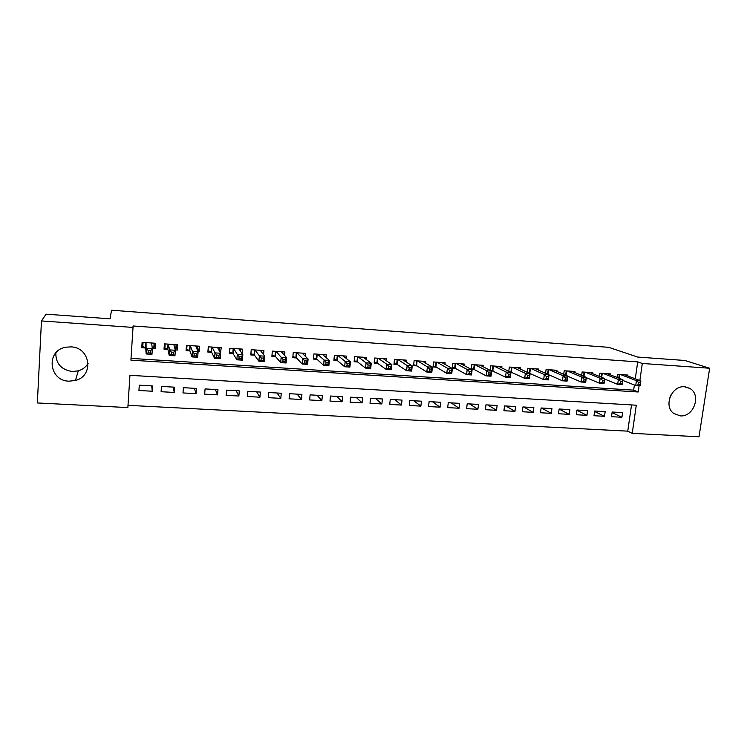 <?xml version="1.0" encoding="UTF-8"?>
<svg xmlns="http://www.w3.org/2000/svg" width="747" height="747" viewBox="0 0 747 747"><rect width="100%" height="100%" fill="white"/><g stroke="black" fill="none" stroke-linecap="round" stroke-linejoin="round"><path stroke-width="1.12" d="M88.137 363.387C85.868 367.066 82.581 369.55 78.276 370.848L72.188 371.52C61.161 369.709 55.708 363.5 55.829 352.911M70.937 346.869C90.546 347.318 94.243 375.993 75.456 380.466L69.051 381.175C48.667 380.989 45.632 350.39 65.867 347.206L70.937 346.869M671.161 394.612L669.461 398.711M684.579 386.787L689.826 388.431C701.704 394.808 693.72 417.358 680.172 415.864L673.673 413.408C663.215 406.079 671.721 385.237 684.579 386.787M41.459 320.939L46.043 314.17L110.08 318.81L111.518 310.229L608.684 347.327L637.649 357.057L684.915 360.484L709.65 368.243L699.015 436.771L632.223 433.353L636.285 405.21L129.941 375.321L127.858 407.573L37.35 402.95L41.459 320.939L133.022 327.419L130.912 360.157L638.199 391.988L639.105 385.751M127.998 405.332L627.751 431.15L632.223 433.353M152.304 348.438L155.161 348.625L155.525 343.256L142.117 342.359L141.762 347.738L145.674 347.999M175.265 349.951L177.291 350.082L177.674 344.75L164.415 343.863L164.041 349.213L167.916 349.465M197.964 351.454L199.188 351.529L199.589 346.225L186.47 345.338L186.078 350.67L189.915 350.922M220.412 352.929L221.261 347.682L208.282 346.813L207.881 352.108L211.672 352.351M242.308 353.938L242.71 349.129L229.871 348.261L229.45 353.527L233.195 353.77M263.579 354.573L263.915 350.558L251.216 349.699L250.787 354.937L254.494 355.18M284.598 355.423L284.906 351.968L272.338 351.118L271.889 356.328L275.559 356.571M305.402 356.384L305.672 353.368L293.244 352.528L292.777 357.701L296.41 357.944M325.972 357.43L326.224 354.75L313.917 353.919L313.441 359.064L317.036 359.307M346.319 358.523L346.561 356.114L334.385 355.292L333.89 360.418L337.448 360.652M366.46 359.652L366.684 357.468L354.629 356.655L354.125 361.753L357.645 361.987M386.386 360.801L386.591 358.812L374.667 358.009L374.154 363.07L377.637 363.303M406.107 361.968L406.303 360.138L394.5 359.344L393.968 364.377L397.423 364.611M425.622 363.145L425.818 361.445L414.137 360.661L413.586 365.675L417.003 365.899M444.941 364.321L445.128 362.743L433.559 361.968L433.008 366.954L436.379 367.179M464.064 365.507L464.242 364.032L452.794 363.266L452.224 368.224L455.567 368.439M482.992 366.684L483.16 365.311L471.833 364.545L471.264 369.373M501.732 367.869L501.891 366.572L490.676 365.815L490.125 370.335M520.286 369.037L520.435 367.813L509.333 367.066L508.8 371.324M538.643 370.213L538.792 369.055L527.802 368.308L527.289 372.323M556.832 371.371L556.973 370.279L546.085 369.541L545.599 373.341M574.835 372.529L574.975 371.483L564.2 370.764L563.724 374.359M592.66 373.677L592.801 372.688L582.128 371.969L581.661 375.386M610.318 374.817L610.448 373.873L599.878 373.164L599.43 376.423M612.064 412.643L621.915 417.265L611.494 416.686L612.157 412.017L622.578 412.605L621.915 417.265M594.584 411.485L604.519 416.303L594.005 415.724L594.649 411.018L605.173 411.616L604.519 416.303M576.936 410.308L586.955 415.332L576.339 414.744L576.973 410.019L587.6 410.617L586.955 415.332M559.12 409.095L569.223 414.342L558.504 413.754L559.129 409.001L569.858 409.617L569.223 414.342M541.388 407.993L551.314 413.352L540.492 412.755L541.108 407.983L551.94 408.6L551.314 413.352M523.684 406.994L533.237 412.353L522.293 411.746L522.9 406.947L533.844 407.573L533.237 412.353M505.812 405.976L514.972 411.336L503.926 410.729L504.524 405.901L515.57 406.536L514.972 411.336M487.772 404.958L496.522 410.318L485.373 409.701L485.952 404.855L497.119 405.481L496.522 410.318M469.546 403.922L477.893 409.281L466.632 408.656L467.202 403.791L478.482 404.426L477.893 409.281M451.151 402.876L459.078 408.245L447.696 407.61L448.256 402.717L459.648 403.361L459.078 408.245M432.56 401.821L440.076 407.19L428.573 406.545L429.123 401.625L440.627 402.278L440.076 407.19M413.801 400.756L420.869 406.125L409.253 405.481L409.795 400.532L421.42 401.186L420.869 406.125M394.846 399.682L401.475 405.051L389.738 404.398L390.27 399.421L402.007 400.084L401.475 405.051M375.694 398.599L381.876 403.959L370.026 403.305L370.54 398.3L382.399 398.973L381.876 403.959M356.366 397.497L362.08 402.866L350.11 402.194L350.604 397.171L362.594 397.852L362.08 402.866M336.832 396.386L342.079 401.755L329.978 401.083L330.463 396.031L342.574 396.713L342.079 401.755M317.101 395.266L321.864 400.635L309.641 399.953L310.108 394.874L322.349 395.565L321.864 400.635M297.166 394.136L301.443 399.505L289.089 398.814L289.547 393.706L301.909 394.407L301.443 399.505M277.034 392.997L280.807 398.356L268.313 397.665L268.761 392.53L281.255 393.239L280.807 398.356M256.688 391.839L259.947 397.199L247.332 396.498L247.761 391.335L260.386 392.054L259.947 397.199M236.127 390.672L238.872 396.031L226.117 395.322L226.528 390.13L239.292 390.858L238.872 396.031M215.36 389.495L217.564 394.855L204.669 394.136L205.07 388.916L217.975 389.645L217.564 394.855M194.369 388.309L196.031 393.66L182.996 392.931L183.379 387.684L196.424 388.421L196.031 393.66M173.164 387.105L174.266 392.446L161.091 391.717L161.455 386.432L174.639 387.189L174.266 392.446M627.751 431.15L631.523 404.93M152.621 385.938L139.287 385.181L138.942 390.494L152.257 391.232L152.621 385.938M635.277 378.804L637.714 361.884L133.013 325.972L133.022 327.419M131.024 358.392L633.643 390.149L634.38 385.004M627.797 375.956L627.928 375.05L617.461 374.34L617.022 377.45M529.399 373.313L530.398 373.379M510.294 372.053L511.966 372.165M490.984 370.783L493.356 370.932M471.478 369.494L474.56 369.7M637.714 361.884L642.317 363.472L709.65 368.243M639.852 380.55L642.317 363.472M633.643 390.149L638.199 391.988M151.734 385.882L152.257 391.232M219.188 349.848L220.851 352.957M197.722 347.934L199.188 351.529M176.049 345.59L177.291 350.082M154.386 343.181L155.161 348.625M638.788 382.679L638.498 384.63L640.3 384.752L640.581 382.791L638.788 382.679L636.416 380.653L640.898 380.942L640.198 385.816L635.716 385.527L636.416 380.653L620.524 374.555M624.884 374.845L640.898 380.942L640.581 382.791M638.498 384.63L635.716 385.527L622.802 380.438M640.3 384.752L640.198 385.816M620.72 381.493L620.44 383.463L622.251 383.575L622.531 381.614L620.72 381.493L618.376 379.457L622.905 379.756L622.204 384.658L617.676 384.369L618.376 379.457L602.969 373.369M607.376 373.668L622.905 379.756L622.531 381.614M620.44 383.463L617.676 384.369L604.65 379.074M622.251 383.575L622.204 384.658M602.465 380.307L602.194 382.277L604.024 382.399L604.304 380.419L602.465 380.307L600.14 378.262L604.715 378.561L604.034 383.482L599.458 383.192L600.14 378.262L585.246 372.174M589.691 372.473L604.715 378.561L604.304 380.419M602.194 382.277L599.458 383.192L586.311 377.674M604.024 382.399L604.034 383.482M584.033 379.102L583.762 381.082L585.611 381.203L585.881 379.224L584.033 379.102L581.726 377.048L586.348 377.347L585.676 382.296L581.054 382.006L581.726 377.048L567.346 370.97M571.838 371.278L586.348 377.347L585.881 379.224M583.762 381.082L581.054 382.006L567.776 376.236M585.611 381.203L585.676 382.296M565.404 377.879L565.143 379.878L567.01 379.999L567.272 378.001L565.404 377.879L563.126 375.825L567.795 376.133L567.132 381.101L562.463 380.802L563.126 375.825L549.269 369.756M553.807 370.064L567.795 376.133L567.272 378.001M565.143 379.878L562.463 380.802L547.196 374.06M567.01 379.999L567.132 381.101M546.589 376.647L546.328 378.654L548.214 378.785L548.475 376.777L546.589 376.647L544.33 374.583L549.045 374.891L548.401 379.896L543.685 379.588L544.33 374.583L531.014 368.523M535.599 368.831L549.045 374.891L548.475 376.777M546.328 378.654L543.685 379.588L527.671 372.501M548.214 378.785L548.401 379.896M527.578 375.405L527.317 377.422L529.231 377.552L529.483 375.536L527.578 375.405L525.346 373.332L530.109 373.649L529.474 378.673L524.711 378.365L525.346 373.332L512.573 367.291M517.204 367.599L530.109 373.649L529.483 375.536M527.317 377.422L524.711 378.365L508.828 371.156M529.231 377.552L529.474 378.673M508.362 374.154L508.109 376.18L510.042 376.311L510.294 374.275L508.362 374.154L506.158 372.071L510.976 372.389L510.341 377.44L505.532 377.132L506.158 372.071L493.954 366.03M498.623 366.347L510.976 372.389L510.294 374.275M508.109 376.18L505.532 377.132L490.181 369.905M510.042 376.311L510.341 377.44M488.949 372.884L488.706 374.919L490.658 375.05L490.9 373.014L488.949 372.884L486.773 370.792L491.638 371.11L491.022 376.189L486.157 375.881L486.773 370.792L475.139 364.769M479.863 365.087L491.638 371.11L490.9 373.014M488.706 374.919L486.157 375.881L474.046 369.42L471.348 368.635M490.658 375.05L491.022 376.189M469.34 371.604L469.097 373.649L471.068 373.78L471.31 371.726L469.34 371.604L467.183 369.504L472.095 369.821L471.497 374.938L466.586 374.62L467.183 369.504L456.137 363.49M460.908 363.808L472.095 369.821L471.31 371.726M469.097 373.649L466.586 374.62L455.072 368.168L452.327 367.347M471.068 373.78L471.497 374.938M449.517 370.307L449.274 372.37L451.272 372.501L451.505 370.437L449.517 370.307L447.388 368.196L452.355 368.523L451.767 373.659L446.799 373.341L447.388 368.196L436.939 362.202M441.757 362.519L452.355 368.523L451.505 370.437M449.274 372.37L446.799 373.341L435.903 366.889L433.101 366.049M451.272 372.501L451.767 373.659M422.438 361.231L432.401 367.207L431.822 372.37L426.808 372.053L416.537 365.61L413.689 364.741M429.245 371.072L431.262 371.203L431.495 369.13L429.478 368.999L429.245 371.072L426.808 372.053L427.377 366.88L417.545 360.894M429.478 368.999L427.377 366.88L432.401 367.207L431.495 369.13M431.262 371.203L431.822 372.37M409.235 367.673L409.011 369.756L411.037 369.886L411.27 367.804L409.235 367.673L407.162 365.544L412.232 365.881L411.672 371.072L406.601 370.745L407.162 365.544L397.955 359.578M402.866 359.905L412.232 365.881L411.27 367.804M409.011 369.756L406.601 370.745L397.012 364.331L394.071 363.415M411.037 369.886L411.672 371.072M388.767 366.338L388.543 368.43L390.606 368.57L390.821 366.469L388.767 366.338L386.722 364.2L391.858 364.536L391.307 369.756L386.18 369.429L386.722 364.2L378.159 358.243M383.127 358.579L391.858 364.536L390.821 366.469M388.543 368.43L386.18 369.429L377.207 362.995L374.256 362.071M390.606 368.57L391.307 369.756M368.084 364.984L367.869 367.094L369.942 367.225L370.157 365.115L368.084 364.984L366.067 362.837L371.25 363.182L370.717 368.43L365.535 368.094L366.067 362.837L358.158 356.898M363.173 357.234L371.25 363.182L370.157 365.115M367.869 367.094L365.535 368.094L357.234 361.669L354.227 360.708M369.942 367.225L370.717 368.43M343.685 356.412L343.732 355.927M347.168 363.612L346.963 365.741L349.064 365.871L349.269 363.752L347.168 363.612L345.189 361.464L350.427 361.809L349.904 367.085L344.666 366.749L345.189 361.464L337.943 355.535M343.013 355.88L350.427 361.809L349.269 363.752M346.963 365.741L344.666 366.749L337.13 360.381L333.993 359.335M349.064 365.871L349.904 367.085M323.479 355.245L323.544 354.564M326.028 362.239L325.823 364.368L327.952 364.508L328.157 362.37L326.028 362.239L324.077 360.073L329.38 360.418L328.867 365.731L323.572 365.395L324.077 360.073L317.512 354.162M322.639 354.508L329.38 360.418L328.157 362.37M325.823 364.368L323.572 365.395L316.747 359.036L313.544 357.934M327.952 364.508L328.867 365.731M303.067 354.106L303.142 353.191M304.655 360.838L304.459 362.986L306.606 363.126L306.802 360.978L304.655 360.838L302.74 358.663L308.091 359.018L307.605 364.359L302.246 364.013L302.74 358.663L296.876 352.771M302.059 353.116L308.091 359.018L306.802 360.978M304.459 362.986L302.246 364.013L296.148 357.673L292.88 356.524M306.606 363.126L307.605 364.359M282.422 353.014L282.534 351.809M283.048 359.428L282.861 361.585L285.027 361.725L285.223 359.568L283.048 359.428L281.161 357.243L286.577 357.598L286.101 362.977L280.685 362.622L281.161 357.243L276.017 351.37M281.255 351.725L286.577 357.598L285.223 359.568M282.861 361.585L280.685 362.622L275.335 356.3L272.001 355.096M285.027 361.725L286.101 362.977M261.562 352.014L261.702 350.408M261.198 358L261.02 360.166L263.215 360.306L263.402 358.14L261.198 358L259.349 355.805L264.821 356.17L264.363 361.567L258.892 361.221L259.349 355.805L254.932 349.951M260.227 350.306L264.821 356.17L263.402 358.14M261.02 360.166L258.892 361.221L254.297 354.909L250.889 353.648M263.215 360.306L264.363 361.567M240.469 351.146L240.646 348.989M229.572 351.986L230.029 348.27M239.115 356.552L238.937 358.737L241.15 358.877L241.328 356.702L239.115 356.552L237.294 354.349L242.831 354.713L242.383 360.157L236.855 359.793L237.294 354.349L233.624 348.513M238.965 348.877L242.831 354.713L241.328 356.702M238.937 358.737L236.855 359.793L233.036 353.508L229.721 352.239M241.15 358.877L242.383 360.157M219.132 350.52L219.366 347.56M208.03 350.166L208.637 346.832M216.77 355.096L216.602 357.29L218.843 357.43L219.02 355.236L216.77 355.096L214.987 352.883L220.589 353.256L220.16 358.719L214.566 358.355L214.987 352.883L212.083 347.066M217.489 347.43L220.589 353.256L219.02 355.236M216.602 357.29L214.566 358.355L211.541 352.089L208.338 350.819M218.843 357.43L220.16 358.719M197.441 350.147L197.852 346.113M186.274 348.046L186.722 349.391L187.011 345.375M194.183 353.62L194.015 355.824L196.284 355.974L196.452 353.761L194.183 353.62L192.437 351.398L198.095 351.772L197.684 357.271L192.026 356.907L192.437 351.398L190.308 345.6M195.77 345.973L198.095 351.772L196.452 353.761M194.015 355.824L192.026 356.907L189.822 350.651L186.722 349.391M196.284 355.974L197.684 357.271M174.994 348.952L175.825 348.672L176.115 344.647M164.321 345.207L164.872 347.943L165.152 343.909M171.334 352.126L171.175 354.339L173.472 354.489L173.631 352.276L171.334 352.126L169.625 349.895L175.349 350.268L174.957 355.805L169.233 355.432L169.625 349.895L168.29 344.115M173.818 344.488L175.349 350.268L173.631 352.276M171.175 354.339L169.233 355.432L167.86 349.204L164.872 347.943M173.472 354.489L174.957 355.805M152.211 347.728L153.863 347.215L154.134 343.162M142.546 342.387L142.789 346.477L143.06 342.425M148.223 350.614L148.074 352.845L150.399 352.995L150.549 350.763L148.223 350.614L146.552 348.373L152.341 348.756L151.968 354.321L146.179 353.947L146.038 342.621M151.622 342.994L152.341 348.756L150.549 350.763M148.074 352.845L146.179 353.947L145.656 347.738L142.789 346.477M150.399 352.995L151.968 354.321M619.786 374.499L619.244 378.327M619.31 374.471L618.796 378.15M602.25 373.323L601.699 377.338M601.793 373.295L601.26 377.16M584.556 372.127L583.977 376.357M584.098 372.099L583.547 376.18M566.674 370.923L566.086 375.386M566.235 370.895L565.666 375.209M548.625 369.709L548.027 374.303M548.195 369.681L547.607 374.172M530.398 368.486L529.81 373.098M529.968 368.458L529.399 372.968M511.984 367.244L511.406 371.885M511.574 367.216L511.004 371.754M493.384 365.993L492.815 370.661M492.983 365.965L492.432 370.521M474.597 364.732L474.046 369.42M474.205 364.704L473.663 369.279M455.623 363.453L455.072 368.168L455.614 363.453M455.24 363.425L454.708 368.028M435.903 366.889L436.425 362.164L435.921 366.908M436.08 362.136L435.566 366.768M417.087 360.857L416.565 365.628L417.05 360.857M416.733 360.838L416.219 365.488M396.965 364.312L397.479 359.54L397.012 364.331M397.18 359.522L396.676 364.2M377.749 358.215L377.254 363.033M377.422 358.196L376.936 362.893M357.776 356.87L357.299 361.716M357.458 356.851L356.991 361.576M337.597 355.516L337.13 360.381M337.289 355.488L336.832 360.241M317.204 354.143L316.747 359.036M316.905 354.125L316.467 358.896M296.596 352.752L296.148 357.673M296.316 352.733L295.877 357.542M275.764 351.351L275.335 356.3M275.494 351.333L275.073 356.17M254.718 349.932L254.297 354.909M254.466 349.913L254.055 354.778M233.438 348.504L233.036 353.508M233.195 348.485L232.803 353.368M211.933 347.056L211.541 352.089M211.709 347.038L211.326 351.958M190.196 345.59L189.822 350.651M189.981 345.581L189.617 350.52M168.215 344.115L167.86 349.204M168.019 344.106L167.673 349.073M145.992 342.621L145.656 347.738M145.814 342.612L145.488 347.607M75.456 380.466L78.276 370.848M689.826 388.431L685.569 386.89M377.702 358.215L377.207 362.995M357.71 356.87L357.234 361.669M337.523 355.507L337.056 360.334M317.12 354.134L316.663 358.98M296.503 352.743L296.064 357.617M275.671 351.342L275.241 356.235M254.615 349.932L254.204 354.834M233.325 348.494L232.933 353.424M211.821 347.047L211.438 352.005M190.074 345.581L189.71 350.558M168.094 344.106L167.748 349.101M145.88 342.612L145.544 347.635"/></g></svg>
